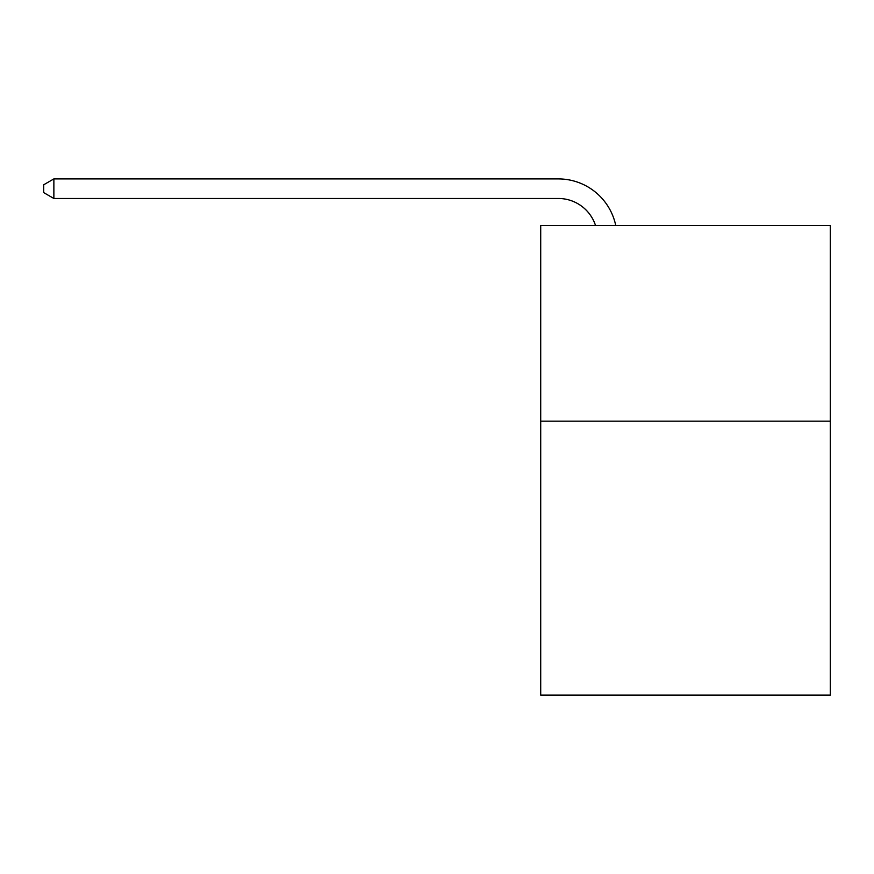 <?xml version="1.0" encoding="UTF-8"?>
<svg xmlns="http://www.w3.org/2000/svg" width="874" height="874" viewBox="0 0 874 874"><rect width="100%" height="100%" fill="white"/><g stroke="black" fill="none" stroke-linecap="round" stroke-linejoin="round"><path stroke-width="1.31" d="M830.3 421.148L830.3 695.092L540.711 695.092L540.711 225.481L830.3 225.481L830.3 421.148L540.711 421.148M595.522 225.481A39.133 39.133 -37.4 0 0 558.311 198.474L53.871 198.474L43.7 192.608L43.7 184.775L53.871 178.908L558.311 178.908A58.7 58.7 142.6 0 1 615.755 225.481M53.871 178.908L53.871 198.474"/></g></svg>
